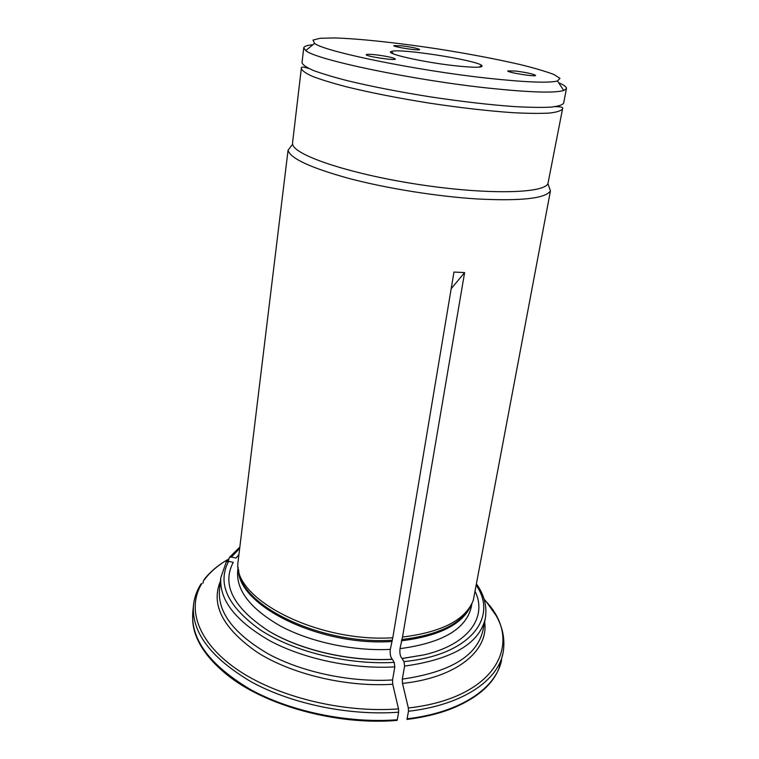 <?xml version="1.0" encoding="UTF-8"?>
<svg xmlns="http://www.w3.org/2000/svg" width="759" height="759" viewBox="0 0 759 759"><rect width="100%" height="100%" fill="white"/><g stroke="black" fill="none" stroke-linecap="round" stroke-linejoin="round"><path stroke-width="1.14" d="M454.119 65.654C421.463 62.02 383.039 53.083 391.616 51.384C399.538 48.187 475.049 59.876 481.633 65.321C484.214 67.779 475.039 67.893 454.119 65.654M515.722 71.052C526.955 72.579 533.577 74.021 535.579 75.397C536.025 77.105 506.765 72.39 507.799 70.919L515.722 71.052M376.066 54.828C387.223 56.308 393.655 57.712 395.363 59.05C395.904 60.919 365.24 56.308 366.255 54.667C366.701 54.107 369.975 54.155 376.066 54.828M402.223 45.882C412.251 47.229 418.067 48.462 419.651 49.572C420.135 51.071 392.868 46.906 393.741 45.616L402.223 45.882M486.861 78.13C415.239 70.321 324.065 51.47 314.558 43.377L313.002 40.104L320.004 38.292L334.491 37.95C359.273 38.662 398.067 42.865 438.076 48.965C468.739 53.823 496.12 59.022 520.2 64.562C534.659 68.139 545.882 71.45 553.852 74.486L559.981 78.338L557.504 80.985C548.634 83.215 525.076 82.266 486.861 78.13M558.662 82.75C564.06 85.036 566.66 86.972 566.451 88.547L563.747 90.511C554.535 93.205 529.573 92.418 488.853 88.158C412.403 80.093 315.165 59.581 305.735 50.568L303.742 47.883C304.027 46.308 307.082 45.255 312.926 44.705M303.742 47.883L302.006 62.674C302.604 64.809 306.342 67.38 313.201 70.397C321.873 73.623 333.419 77.095 347.821 80.796C371.863 86.564 399.471 91.943 430.657 96.915C461.88 101.602 489.83 104.827 514.488 106.602C529.336 107.417 541.385 107.607 550.626 107.152C558.083 106.355 562.419 105.027 563.633 103.186L566.451 88.547M238.468 555.085L236.04 558.074L231.457 557.049L229.446 557.41L228.222 561.271M292.557 142.815L292.632 144.172C293.894 155.054 348.865 173.726 417.137 184.247C485.39 194.864 543.435 193.687 547.932 183.697L562.552 108.86C561.309 110.786 556.973 112.18 549.516 113.063C540.275 113.594 528.226 113.47 513.388 112.712C488.758 111.032 460.855 107.854 429.689 103.177C398.56 98.205 370.999 92.797 347.015 86.953C332.641 83.196 321.133 79.667 312.48 76.365C305.64 73.272 301.921 70.625 301.323 68.414L292.557 142.815M464.622 272.576L453.967 272.064L392.782 637.759C318.182 642.607 235.356 600.065 237.795 563.928L288.05 150.273C290.441 158.517 310.867 167.938 349.349 178.545C386.891 188.431 437.07 196.458 477.079 198.953C521.006 201.201 545.455 198.516 550.446 190.898L473.274 600.388C465.504 619.923 441.918 632.143 402.507 637.057L464.622 272.576L451.188 288.705M408.484 711.249C462.421 705.111 497.961 680.595 503.056 652.92L498.967 668.489C492.221 685.292 476.168 698.792 450.818 708.991C437.905 713.944 423.294 717.426 406.966 719.418L408.484 711.249L408.342 707.976L402.488 683.413L402.308 679.125L404.585 666.089L403.968 661.601L402.042 658.48C400.24 656.544 399.557 653.271 399.993 648.66L402.507 637.057M402.137 658.537L424.072 654.865C468.863 644.4 487.325 617.105 475.305 591.754M394.822 666.886C352.802 669.334 304.093 659.087 270.033 640.881C235.442 620.957 219.047 599.847 220.841 577.542L219.474 589.847C217.634 612.475 233.924 633.841 268.335 653.935C302.224 672.294 350.715 682.55 392.574 679.95L394.822 666.886L394.215 662.379L392.289 659.22C390.534 657.256 389.879 653.973 390.306 649.391L392.782 637.759M392.574 679.95L392.745 684.257C346.218 687.265 291.911 674.305 257.481 652.474C222.918 628.499 210.575 604.705 220.452 581.081M397.308 719.76C348.049 723.593 290.479 711.591 250.413 689.476C209.826 665.226 190.613 639.429 192.786 612.077L192.71 621.08C194.067 639.135 205.281 656.858 226.362 674.248C264.236 705.453 336.844 725.623 397.147 720.386L398.636 712.198L398.503 708.915L392.745 684.257M398.636 712.198C349.273 715.927 291.551 703.935 251.362 681.914C210.651 657.778 191.372 632.143 193.517 605.008C194.38 597.428 196.866 590.426 200.974 583.994L201.866 583.5C186.534 608.31 197.52 642.256 237.188 669.523C276.741 696.724 342.66 713.147 398.503 708.915M220.841 577.542L226.305 561.888L228.63 561.328L233.241 562.362C221.533 584.781 233.193 607.579 268.221 630.738C300.042 650.197 349.994 661.848 392.412 659.296M203.07 583.159L203.308 580.91L204.854 579.108C209.987 572.362 216.713 566.404 225.034 561.214L228.468 559.165M239.227 548.871L231.457 557.049M401.663 639.562C438.484 635.055 461.472 623.841 470.637 605.929M401.35 640.824C439.641 636.033 462.886 624.145 471.083 605.16M399.993 648.66C442.317 642.939 466.073 629.078 471.254 607.077L471.946 603.519M403.968 661.601C470.144 655.169 498.34 617.684 476.462 585.597M402.308 679.125C450.059 672.199 476.927 656.032 482.895 630.625L485.314 618.481C487.221 606.555 484.346 595.151 476.709 584.278M404.585 666.089C452.506 659.391 479.413 643.518 485.314 618.481M501.623 659.884C496.481 687.777 460.96 712.53 407.137 718.792M238.63 570.009C240.205 605.445 320.545 644.903 391.948 640.264M238.44 569.146C237.292 604.989 318.638 646.336 391.644 641.535M238.117 567.315L237.69 570.92C236.096 590.426 250.479 608.87 280.849 626.251C310.716 642.152 353.314 651.241 390.306 649.391M228.63 561.328C216.846 583.633 227.605 606.612 260.887 630.293C294.169 651.858 348.068 665.036 394.215 662.379M408.342 707.976C496.642 698.195 524.374 642.389 486.253 601.65L484.09 599.193M226.922 560.863L228.364 560.057M484.622 621.972C489.024 650.264 457.231 677.635 402.488 683.413M479.242 67.162L481.633 65.321M393.342 53.861L391.616 51.384M392.612 53.547L392.697 52.94M314.558 43.377L305.735 50.568M557.504 80.985L563.747 90.511M228.298 560.616L225.034 561.214C216.562 566.423 209.607 572.495 204.18 579.43M292.632 144.172L288.05 150.273M547.932 183.697L550.446 190.898M392.289 659.22C349.89 661.677 300.279 650.131 268.221 630.738M193.517 605.008L192.786 612.077M503.056 652.92C505.285 640.093 502.989 627.684 496.168 615.682L486.253 601.65L484.536 600.739M229.427 557.381L239.389 547.533M301.323 68.414C300.735 66.678 303.239 66.697 308.828 68.49M555.379 106.658C561.224 106.63 563.614 107.37 562.552 108.86M424.072 654.865L402.042 658.48"/></g></svg>

